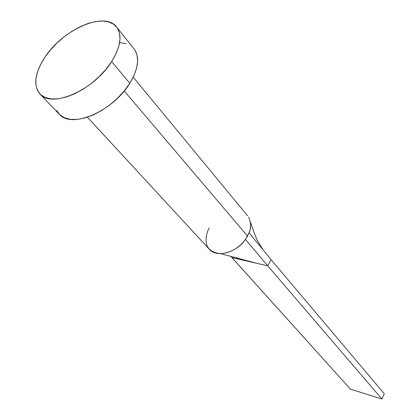 <?xml version="1.0" encoding="UTF-8"?>
<svg xmlns="http://www.w3.org/2000/svg" width="420" height="420" viewBox="0 0 420 420"><rect width="100%" height="100%" fill="white"/><g stroke="black" fill="none" stroke-linecap="round" stroke-linejoin="round"><path stroke-width="0.63" d="M39.989 94.001L59.294 114.23C71.117 129.103 113.017 111.41 129.817 83.281L111.668 61.556C94.18 90.121 51.539 108.68 39.947 93.959C33.075 85.218 34.75 72.944 44.977 57.136C62.879 29.337 104.921 10.873 116.608 27.038C122.393 35.138 120.745 46.646 111.668 61.556L129.817 83.281L124.226 90.988L247.522 236.093L249.081 232.712C251.317 227.813 251.139 222.611 248.535 217.088M134.794 49.917L137.02 54.957L137.66 61.063L136.652 68.003L134.006 75.511L129.817 83.281C138.537 68.591 139.96 57.146 134.08 48.946L116.66 27.106M87.402 117.191L209.307 249.254C216.573 258.022 236.397 252.814 245.469 239.379L247.522 236.093L124.226 90.988L117.474 98.301L109.841 104.911L101.651 110.528L93.256 114.923L85.019 117.92L77.27 119.411L70.329 119.354L64.454 117.784L59.866 114.797L56.711 110.528M120.02 42.646L126.1 43.67M44.977 57.136L50.537 49.854L57.062 42.95L64.323 36.655L72.072 31.196L80.047 26.754L87.969 23.499L95.561 21.551L102.543 21.011L108.654 21.919L113.647 24.265L117.311 27.998L119.464 33.007L119.999 39.113L118.855 46.09L116.046 53.676L111.668 61.556L105.882 69.4L98.931 76.87L91.098 83.654L82.724 89.45L74.172 94.022L65.798 97.188L57.955 98.826L50.962 98.9L45.077 97.435L40.514 94.516L37.422 90.295L35.889 84.95L35.936 78.713L37.527 71.825L40.588 64.549L44.977 57.136M262.815 249.564L257.308 240.403L254.489 233.693L250.357 221.818C250.892 225.818 250.467 229.451 249.081 232.712L271.005 259.607L249.081 232.712L245.469 239.379L267.724 265.834L271.005 259.607L384.29 393.76L381.906 399L350.464 389.177L230.685 256.232L231.971 257.612L267.724 265.834L245.469 239.379C238.266 248.651 229.698 253.402 219.776 253.633C207.569 251.769 203.506 244.34 207.58 231.357L209.155 228.091M384.29 393.76L271.005 259.607L267.724 265.834L381.906 399L267.724 265.834L231.971 257.612L350.464 389.177L381.906 399L384.29 393.76M247.611 215.812L133.219 77.196M220.511 253.643L257.423 263.466M236.019 257.576L241.826 259.88"/></g></svg>

